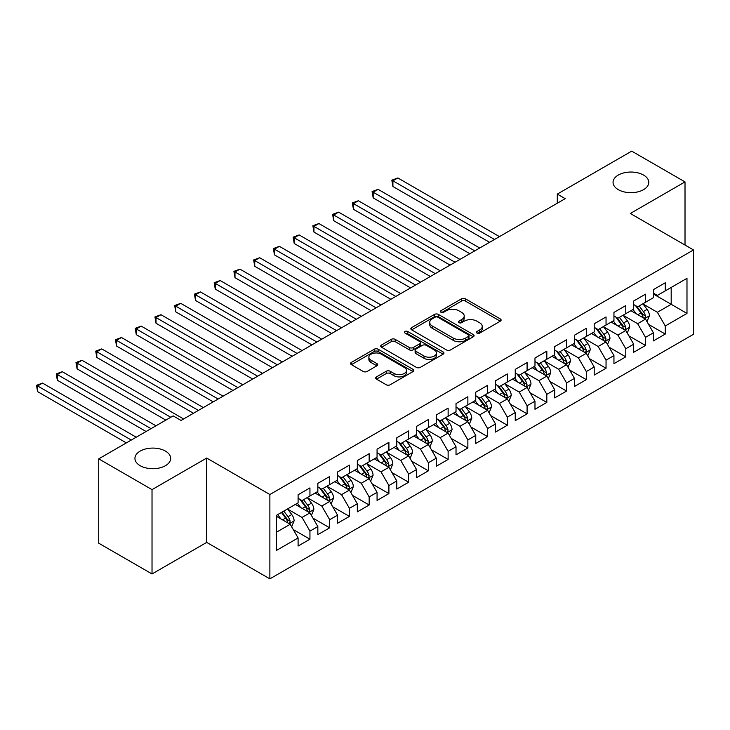 <?xml version="1.0" encoding="UTF-8"?>
<svg xmlns="http://www.w3.org/2000/svg" width="730" height="730" viewBox="0 0 730 730"><rect width="100%" height="100%" fill="white"/><g stroke="black" fill="none" stroke-linecap="round" stroke-linejoin="round"><path stroke-width="1.09" d="M477 333.062A1.916 1.104 0 0 0 479.72 333.062L500.305 321.182A2.737 1.579 0 0 0 501.108 320.059A2.737 1.579 0 0 0 500.305 318.937L465.43 298.807A2.737 1.579 0 0 0 461.552 298.807L440.966 310.688A1.916 1.104 0 0 0 440.4 311.473A1.916 1.104 0 0 0 440.966 312.257A1.916 1.104 0 0 0 443.676 312.257L446.34 310.715A8.769 5.064 0 0 1 458.741 310.715L461.643 312.394A8.769 5.064 0 0 1 464.216 315.971A8.769 5.064 0 0 1 461.643 319.558L458.988 321.09A1.916 1.104 0 0 0 458.422 321.875A1.916 1.104 0 0 0 458.988 322.66A1.916 1.104 0 0 0 461.698 322.66L464.362 321.118A8.769 5.064 0 0 1 476.763 321.118L479.665 322.797A8.769 5.064 0 0 1 482.238 326.383A8.769 5.064 0 0 1 479.665 329.96L477 331.502A1.916 1.104 0 0 0 476.444 332.278A1.916 1.104 0 0 0 477 333.062L477 331.502M165.445 451.103A17.867 10.311 0 0 0 145.973 448.868A17.867 10.311 0 0 0 134.94 458.394A17.867 10.311 0 0 0 140.178 465.694A17.867 10.311 0 0 0 159.651 467.93A17.867 10.311 0 0 0 170.674 458.394A17.867 10.311 0 0 0 165.445 451.103M643.559 175.072A17.867 10.311 0 0 0 624.086 172.828A17.867 10.311 0 0 0 613.054 182.363A17.867 10.311 0 0 0 618.292 189.654A17.867 10.311 0 0 0 637.764 191.89A17.867 10.311 0 0 0 648.788 182.363A17.867 10.311 0 0 0 643.559 175.072M376.488 376.89A2.737 1.579 0 0 0 375.685 378.003A2.737 1.579 0 0 0 376.488 379.125L386.27 384.774A2.737 1.579 0 0 0 390.149 384.774L413.016 371.579A2.737 1.579 0 0 0 413.819 370.457A2.737 1.579 0 0 0 413.016 369.334L378.131 349.205A2.737 1.579 0 0 0 374.262 349.205L351.395 362.399A2.737 1.579 0 0 0 350.592 363.522A2.737 1.579 0 0 0 351.395 364.635L363.212 371.46A2.737 1.579 0 0 0 367.09 371.46L376.872 365.812A2.737 1.579 0 0 0 377.675 364.699A2.737 1.579 0 0 0 376.872 363.577L371.013 360.191A7.327 4.234 0 0 1 368.869 357.198A7.327 4.234 0 0 1 373.395 353.293A7.327 4.234 0 0 1 381.379 354.205L404.338 367.464A7.327 4.234 0 0 1 406.491 370.457A7.327 4.234 0 0 1 401.965 374.362A7.327 4.234 0 0 1 393.972 373.45L390.149 371.241A2.737 1.579 0 0 0 386.27 371.241L376.488 376.89L376.488 379.125M152.022 489.629L152.022 573.962L206.7 542.399L206.7 458.057L152.022 489.629L98.723 458.851L173.147 415.89L181.04 420.443L565.184 198.66L557.291 194.098L557.291 203.223M206.7 458.057L269.872 494.529L693.5 249.943L693.5 334.285L269.872 578.863L269.872 494.529M685.014 245.043L685.014 181.907L630.328 213.479L693.5 249.943M685.014 181.907L631.715 151.137L557.291 194.098M446.532 349.98A2.737 1.579 0 0 0 450.41 349.98L473.277 336.785A2.737 1.579 0 0 0 474.08 335.663A2.737 1.579 0 0 0 473.277 334.55L438.392 314.411A2.737 1.579 0 0 0 434.523 314.411L411.656 327.606A2.737 1.579 0 0 0 410.853 328.728A2.737 1.579 0 0 0 411.656 329.851L446.532 349.98M405.734 333.482A1.916 1.104 0 0 1 407.687 333.747L407.687 331.466L443.147 351.942A2.737 1.579 0 0 1 443.95 353.065A2.737 1.579 0 0 1 443.147 354.178L420.279 367.382A2.737 1.579 0 0 1 416.401 367.382L381.525 347.243L381.525 345.007A2.737 1.579 0 0 0 380.722 346.12A2.737 1.579 0 0 0 381.525 347.243M381.525 345.007L391.307 339.359A2.737 1.579 0 0 1 395.185 339.359L409.329 347.526A2.737 1.579 0 0 0 413.207 347.526L419.695 343.775A2.737 1.579 0 0 0 420.498 342.653A2.737 1.579 0 0 0 419.695 341.54L404.967 333.035A1.916 1.104 0 0 1 404.411 332.25A1.916 1.104 0 0 1 405.597 331.228A1.916 1.104 0 0 1 407.687 331.466M653.423 294.053L671.189 304.31L671.189 287.447L686.985 278.322L665.267 290.859L665.267 282.775L653.423 289.609L653.423 297.703L645.53 302.257L645.53 294.163L633.686 301.006L633.686 309.1L625.792 313.654L625.792 305.56L613.948 312.404L613.948 320.497L606.046 325.051L606.046 316.957L594.202 323.801L594.202 331.894L586.309 336.448L586.309 328.354L574.464 335.198L574.464 343.292L566.571 347.845L566.571 339.751L554.727 346.595L554.727 354.689L546.825 359.242L546.825 351.148L534.981 357.992L534.981 366.086L527.087 370.639L527.087 362.545L515.243 369.389L515.243 377.483L507.35 382.036L507.35 373.942L495.506 380.786L495.506 388.88L487.603 393.434L487.603 385.34L475.759 392.183L475.759 400.277L467.866 404.831L467.866 396.737L456.022 403.58L456.022 411.674L448.129 416.228L448.129 408.134L436.284 414.978L436.284 423.071L428.382 427.625L428.382 419.531L416.538 426.375L416.538 434.469L408.645 439.022L408.645 430.928L396.801 437.772L396.801 445.866L388.907 450.419L388.907 442.325L377.063 449.169L377.063 457.263L369.161 461.816L369.161 453.722L357.317 460.566L357.317 468.66L349.424 473.213L349.424 465.12L337.579 471.963L337.579 480.057L329.686 484.611L329.686 476.517L317.842 483.36L317.842 491.445L309.94 496.008L309.94 487.914L298.096 494.758L298.096 502.842L276.387 515.38L276.387 550.484L298.096 537.946L290.202 524.277L276.387 516.292M686.985 278.322L686.985 313.425L665.267 325.963L657.374 312.285L643.066 304.027M648.587 324.43L665.267 334.057L665.267 325.963M665.267 334.057L653.423 340.892L653.423 332.807L645.53 337.36L637.637 323.682L623.32 315.424M628.849 335.827L645.53 345.454L645.53 337.36M645.53 345.454L633.686 352.289L633.686 344.204L625.792 348.757L617.89 335.079L603.582 326.821M609.112 347.224L625.792 356.851L625.792 348.757M625.792 356.851L613.948 363.686L613.948 355.601L606.046 360.155L598.153 346.476L583.845 338.218M589.365 358.622L606.046 368.248L606.046 360.155M606.046 368.248L594.202 375.083L594.202 366.998L586.309 371.552L578.415 357.873L564.098 349.615M569.628 370.019L586.309 379.646L586.309 371.552M586.309 379.646L574.464 386.48L574.464 378.395L566.571 382.949L558.669 369.27L544.361 361.012M549.891 381.416L566.571 391.043L566.571 382.949M566.571 391.043L554.727 397.877L554.727 389.793L546.825 394.346L538.932 380.668L524.624 372.409M530.144 392.813L546.825 402.44L546.825 394.346M546.825 402.44L534.981 409.274L534.981 401.19L527.087 405.743L519.194 392.065L504.877 383.807M510.407 404.21L527.087 413.837L527.087 405.743M527.087 413.837L515.243 420.672L515.243 412.587L507.35 417.14L499.448 403.462L485.14 395.204M490.67 415.607L507.35 425.234L507.35 417.14M507.35 425.234L495.506 432.069L495.506 423.984L487.603 428.537L479.71 414.859L465.402 406.601M470.923 427.004L487.603 436.631L487.603 428.537M487.603 436.631L475.759 443.466L475.759 435.381L467.866 439.935L459.973 426.256L445.656 417.998M451.186 438.401L467.866 448.028L467.866 439.935M467.866 448.028L456.022 454.863L456.022 446.778L448.129 451.332L440.226 437.653L425.918 429.395M431.448 449.799L448.129 459.425L448.129 451.332M448.129 459.425L436.284 466.26L436.284 458.175L428.382 462.729L420.489 449.05L406.181 440.792M411.702 461.196L428.382 470.823L428.382 462.729M428.382 470.823L416.538 477.657L416.538 469.563L408.645 474.126L400.752 460.447L386.435 452.189M391.964 472.584L408.645 482.22L408.645 474.126M408.645 482.22L396.801 489.054L396.801 480.961L388.907 485.523L381.005 471.845L366.697 463.587M372.227 483.981L388.907 493.617L388.907 485.523M388.907 493.617L377.063 500.452L377.063 492.358L369.161 496.92L361.268 483.242L346.96 474.984M352.48 495.378L369.161 505.014L369.161 496.92M369.161 505.014L357.317 511.849L357.317 503.755L349.424 508.317L341.53 494.639L327.213 486.381M332.743 506.775L349.424 516.411L349.424 508.317M349.424 516.411L337.579 523.246L337.579 515.152L329.686 519.714L321.784 506.036L307.476 497.778M313.006 518.172L329.686 527.808L329.686 519.714M329.686 527.808L317.842 534.643L317.842 526.549L309.94 531.111L302.047 517.433L287.739 509.175M293.259 529.569L309.94 539.205L309.94 531.111M309.94 539.205L298.096 546.04L298.096 537.946M298.096 498.289L302.047 500.57L309.94 496.008M276.387 532.252L290.202 524.277M317.842 486.892L321.784 489.173L329.686 484.611M302.047 517.433L309.94 512.88L295.34 504.439M317.842 526.549L309.94 512.88M337.579 475.495L341.53 477.776L349.424 473.213M321.784 506.036L329.686 501.483L315.077 493.042M337.579 515.152L329.686 501.483M357.317 464.098L361.268 466.379L369.161 461.816M341.53 494.639L349.424 490.086L334.815 481.645M357.317 503.755L349.424 490.086M377.063 452.7L381.005 454.982L388.907 450.419M361.268 483.242L369.161 478.688L354.561 470.248M377.063 492.358L369.161 478.688M396.801 441.303L400.752 443.584L408.645 439.022M381.005 471.845L388.907 467.291L374.298 458.851M396.801 480.961L388.907 467.291M416.538 429.906L420.489 432.187L428.382 427.625M400.752 460.447L408.645 455.894L394.036 447.454M416.538 469.563L408.645 455.894M436.284 418.509L440.226 420.79L448.129 416.228M420.489 449.05L428.382 444.497L413.782 436.056M436.284 458.175L428.382 444.497M456.022 407.112L459.973 409.393L467.866 404.831M440.226 437.653L448.129 433.1L433.52 424.659M456.022 446.778L448.129 433.1M475.759 395.715L479.71 397.996L487.603 393.434M459.973 426.256L467.866 421.703L453.257 413.262M475.759 435.381L467.866 421.703M495.506 384.318L499.448 386.599L507.35 382.036M479.71 414.859L487.603 410.306L473.003 401.865M495.506 423.984L487.603 410.306M515.243 372.921L519.194 375.202L527.087 370.639M499.448 403.462L507.35 398.909L492.741 390.468M515.243 412.587L507.35 398.909M534.981 361.523L538.932 363.805L546.825 359.242M519.194 392.065L527.087 387.511L512.478 379.071M534.981 401.19L527.087 387.511M554.727 350.126L558.669 352.407L566.571 347.845M538.932 380.668L546.825 376.114L532.225 367.683M554.727 389.793L546.825 376.114M574.464 338.729L578.415 341.01L586.309 336.448M558.669 369.27L566.571 364.717L551.962 356.286M574.464 378.395L566.571 364.717M594.202 327.332L598.153 329.613L606.046 325.051M578.415 357.873L586.309 353.32L571.699 344.888M594.202 366.998L586.309 353.32M613.948 315.935L617.89 318.216L625.792 313.654M598.153 346.476L606.046 341.923L591.446 333.491M613.948 355.601L606.046 341.923M633.686 304.538L637.637 306.819L645.53 302.257M617.89 335.079L625.792 330.526L611.183 322.094M633.686 344.204L625.792 330.526M653.423 293.141L657.374 295.422L665.267 290.859M637.637 323.682L645.53 319.129L630.921 310.697M653.423 332.807L645.53 319.129M98.723 458.851L98.723 543.193L152.022 573.962M206.7 542.399L269.872 578.863M657.374 312.285L671.189 304.31L686.985 313.425M477.767 333.336L479.665 332.241A8.769 5.064 0 0 0 482.238 328.655L482.238 326.383M464.216 315.971L464.216 318.253A8.769 5.064 0 0 1 461.643 321.839L459.754 322.934M500.269 321.2L465.43 301.079A2.737 1.579 0 0 0 461.552 301.079L441.732 312.531M473.241 336.804L438.392 316.692A2.737 1.579 0 0 0 434.523 316.692L411.693 329.869L411.656 327.606M468.432 336.448A1.916 1.104 0 0 0 468.989 335.663A1.916 1.104 0 0 0 468.432 334.878L437.817 317.203A1.916 1.104 0 0 0 435.098 317.203L432.288 318.827A8.769 5.064 0 0 0 429.724 322.404A8.769 5.064 0 0 0 432.288 325.991L453.221 338.072A8.769 5.064 0 0 0 465.621 338.072L468.432 336.448L468.432 338.729A1.916 1.104 0 0 0 468.989 337.944L468.989 335.663M429.724 322.404L429.724 324.686A8.769 5.064 0 0 0 432.288 328.272L432.288 325.991M468.432 338.729L465.621 340.353A8.769 5.064 0 0 1 453.221 340.353L432.288 328.272M381.562 347.261L391.307 341.64L391.307 339.359M420.498 342.653L420.498 344.934A2.737 1.579 0 0 1 419.695 346.057L413.207 349.807A2.737 1.579 0 0 1 409.329 349.807L395.185 341.64A2.737 1.579 0 0 0 391.307 341.64M407.687 333.747L443.11 354.196M424.011 355.994A7.327 4.234 0 0 0 431.996 356.915A7.327 4.234 0 0 0 436.522 353.001A7.327 4.234 0 0 0 434.377 350.008L426.284 345.345A2.737 1.579 0 0 0 422.415 345.345L415.918 349.086A2.737 1.579 0 0 0 415.115 350.208A2.737 1.579 0 0 0 415.918 351.331L424.011 355.994L424.011 358.275A7.327 4.234 0 0 0 431.996 359.196A7.327 4.234 0 0 0 436.522 355.282L436.522 353.001M415.115 350.208L415.115 352.49A2.737 1.579 0 0 0 415.918 353.603L415.918 351.331M424.011 358.275L415.918 353.603M406.491 370.457L406.491 372.738A7.327 4.234 0 0 1 401.965 376.643A7.327 4.234 0 0 1 393.972 375.731L390.149 373.523A2.737 1.579 0 0 0 386.27 373.523L376.525 379.144M368.869 357.198L368.869 359.479A7.327 4.234 0 0 0 371.013 362.472L371.013 360.191M376.835 365.83L371.013 362.472M412.979 371.597L378.131 351.477A2.737 1.579 0 0 0 374.262 351.477L351.431 364.662M646.99 321.656L649.435 315.688A7.4 4.27 -120 0 0 647.081 309.383L642.884 303.79M636.204 313.745L633.01 309.483M631.523 311.044L631.158 310.56M499.448 236.611L397.85 177.956L392.913 180.803L392.913 186.497L489.584 242.314M644.134 318.326L645.284 317.295L645.448 315.999A7.4 4.27 -120 0 0 643.331 311.555L639.133 305.952M636.742 306.299L641.916 313.216A3.769 2.172 60 0 1 642.601 314.356L645.448 315.999M635.438 305.551L640.958 312.915A7.4 4.27 60 0 1 643.075 317.368L643.221 317.796M392.913 186.497L391.827 180.173L494.52 239.458M391.827 180.173L397.85 177.956M627.252 333.053L629.698 327.086A7.4 4.27 -120 0 0 627.335 320.78L623.146 315.187M616.458 325.142L613.273 320.881M611.786 322.441L611.421 321.948M479.71 248.008L378.103 189.353L373.176 192.2L373.176 197.894L469.837 253.712M624.396 329.723L625.546 328.692L625.701 327.396A7.4 4.27 -120 0 0 623.584 322.952L619.396 317.349M616.996 317.696L622.179 324.613A3.769 2.172 60 0 1 622.863 325.753L625.701 327.396M615.7 316.948L621.221 324.312A7.4 4.27 60 0 1 623.338 328.765L623.484 329.193M373.176 197.894L372.09 191.57L474.774 250.855M372.09 191.57L378.103 189.353M607.515 344.451L609.961 338.483A7.4 4.27 -120 0 0 607.597 332.177L603.4 326.584M596.72 336.539L593.536 332.278M592.039 333.838L591.683 333.345M459.973 259.405L358.366 200.75L353.429 203.597L353.429 209.291L450.1 265.109M604.659 341.12L605.8 340.089L605.964 338.793A7.4 4.27 -120 0 0 603.847 334.349L599.649 328.746M597.259 329.093L602.442 336.01A3.769 2.172 60 0 1 603.126 337.151L605.964 338.793M595.954 328.345L601.474 335.709A7.4 4.27 60 0 1 603.591 340.162L603.746 340.591M353.429 209.291L352.344 202.967L455.036 262.252M352.344 202.967L358.366 200.75M587.769 355.848L590.214 349.88A7.4 4.27 -120 0 0 587.86 343.575L583.662 337.981M576.983 347.936L573.789 343.675M572.302 345.235L571.937 344.743M440.226 270.803L338.629 212.147L333.692 214.994L333.692 220.688L430.362 276.506M584.913 352.517L586.062 351.486L586.226 350.19A7.4 4.27 -120 0 0 584.11 345.737L579.912 340.143M577.521 340.49L582.695 347.407A3.769 2.172 60 0 1 583.38 348.548L586.226 350.19M576.216 339.742L581.737 347.106A7.4 4.27 60 0 1 583.854 351.559L584 351.988M333.692 220.688L332.606 214.364L435.299 273.65M332.606 214.364L338.629 212.147M568.031 367.245L570.477 361.277A7.4 4.27 -120 0 0 568.113 354.972L563.925 349.378M557.236 359.333L554.052 355.072M552.564 356.632L552.199 356.14M420.489 282.2L318.882 223.544L313.955 226.391L313.955 232.085L410.616 287.903M565.175 363.914L566.325 362.883L566.48 361.587A7.4 4.27 -120 0 0 564.363 357.134L560.175 351.541M557.775 351.887L562.958 358.804A3.769 2.172 60 0 1 563.642 359.945L566.48 361.587M556.479 351.139L562 358.503A7.4 4.27 60 0 1 564.117 362.956L564.263 363.385M313.955 232.085L312.869 225.762L415.552 285.047M312.869 225.762L318.882 223.544M548.294 378.642L550.739 372.674A7.4 4.27 -120 0 0 548.376 366.369L544.178 360.775M537.499 370.73L534.314 366.469M532.818 368.029L532.462 367.537M400.752 293.597L299.145 234.941L294.208 237.788L294.208 243.482L390.879 299.3M545.438 375.311L546.578 374.28L546.743 372.984A7.4 4.27 -120 0 0 544.626 368.531L540.428 362.938M538.037 363.284L543.22 370.201A3.769 2.172 60 0 1 543.905 371.342L546.743 372.984M536.733 362.536L542.253 369.9A7.4 4.27 60 0 1 544.37 374.353L544.525 374.782M294.208 243.482L293.122 237.159L395.815 296.444M293.122 237.159L299.145 234.941M528.547 390.039L530.993 384.071A7.4 4.27 -120 0 0 528.639 377.766L524.441 372.172M517.762 382.128L514.568 377.866M513.08 379.427L512.716 378.934M381.005 304.994L279.407 246.338L274.471 249.185L274.471 254.879L371.141 310.697M525.691 386.708L526.841 385.677L527.005 384.382A7.4 4.27 -120 0 0 524.888 379.928L520.691 374.335M518.3 374.682L523.474 381.598A3.769 2.172 60 0 1 524.158 382.739L527.005 384.382M516.995 373.933L522.516 381.297A7.4 4.27 60 0 1 524.633 385.75L524.779 386.179M274.471 254.879L273.385 248.556L376.078 307.841M273.385 248.556L279.407 246.338M508.81 401.436L511.255 395.468A7.4 4.27 -120 0 0 508.892 389.163L504.704 383.569M498.015 393.516L494.83 389.263M493.343 390.815L492.978 390.331M361.268 316.391L259.661 257.736L254.734 260.583L254.734 266.277L351.395 322.094M505.954 398.105L507.104 397.074L507.259 395.779A7.4 4.27 -120 0 0 505.142 391.326L500.953 385.732M498.553 386.079L503.736 392.995A3.769 2.172 60 0 1 504.421 394.136L507.259 395.779M497.258 385.33L502.778 392.694A7.4 4.27 60 0 1 504.895 397.147L505.041 397.576M254.734 266.277L253.648 259.953L356.331 319.238M253.648 259.953L259.661 257.736M489.073 412.833L491.518 406.856A7.4 4.27 -120 0 0 489.155 400.56L484.957 394.966M478.278 404.913L475.093 400.66M473.597 402.212L473.241 401.728M341.53 327.788L239.924 269.133L234.987 271.98L234.987 277.674L331.657 333.491M486.216 409.503L487.357 408.471L487.521 407.176A7.4 4.27 -120 0 0 485.404 402.723L481.207 397.129M478.816 397.476L483.999 404.393A3.769 2.172 60 0 1 484.683 405.533L487.521 407.176M477.511 396.728L483.032 404.091A7.4 4.27 60 0 1 485.149 408.545L485.304 408.973M234.987 277.674L233.901 271.35L336.594 330.635M233.901 271.35L239.924 269.133M469.326 424.23L471.772 418.253A7.4 4.27 -120 0 0 469.417 411.957L465.22 406.364M458.54 416.31L455.347 412.058M453.859 413.609L453.494 413.125M321.784 339.185L220.186 280.53L215.25 283.377L215.25 289.071L311.92 344.888M466.47 420.9L467.62 419.869L467.784 418.573A7.4 4.27 -120 0 0 465.667 414.12L461.47 408.526M459.079 408.873L464.253 415.79A3.769 2.172 60 0 1 464.937 416.93L467.784 418.573M457.774 408.125L463.295 415.489A7.4 4.27 60 0 1 465.411 419.942L465.558 420.37M215.25 289.071L214.164 282.747L316.856 342.032M214.164 282.747L220.186 280.53M449.589 435.627L452.034 429.651A7.4 4.27 -120 0 0 449.671 423.354L445.482 417.761M438.794 427.707L435.609 423.455M434.122 425.006L433.757 424.522M302.047 350.582L200.44 291.927L195.512 294.774L195.512 300.468L292.173 356.286M446.733 432.297L447.882 431.257L448.037 429.97A7.4 4.27 -120 0 0 445.921 425.517L441.732 419.923M439.332 420.27L444.515 427.187A3.769 2.172 60 0 1 445.2 428.327L448.037 429.97M438.036 419.522L443.557 426.886A7.4 4.27 60 0 1 445.674 431.339L445.82 431.768M195.512 300.468L194.426 294.144L297.11 353.429M194.426 294.144L200.44 291.927M429.851 447.025L432.297 441.048A7.4 4.27 -120 0 0 429.934 434.751L425.736 429.158M419.056 439.104L415.872 434.852M414.375 436.403L414.019 435.92M282.309 361.98L180.702 303.324L175.766 306.171L175.766 311.865L272.436 367.674M426.995 443.685L428.136 442.654L428.3 441.367A7.4 4.27 -120 0 0 426.183 436.914L421.986 431.32M419.595 431.667L424.778 438.584A3.769 2.172 60 0 1 425.462 439.725L428.3 441.367M418.29 430.919L423.811 438.283A7.4 4.27 60 0 1 425.928 442.736L426.083 443.165M175.766 311.865L174.68 305.541L277.373 364.827M174.68 305.541L180.702 303.324M410.105 458.422L412.55 452.445A7.4 4.27 -120 0 0 410.196 446.149L405.999 440.555M399.319 450.501L396.125 446.249M394.638 447.8L394.273 447.317M262.563 373.377L160.965 314.712L156.028 317.568L156.028 323.262L252.699 379.071M407.249 455.082L408.399 454.051L408.563 452.764A7.4 4.27 -120 0 0 406.446 448.311L402.248 442.718M399.857 443.064L405.031 449.981A3.769 2.172 60 0 1 405.716 451.122L408.563 452.764M398.553 442.316L404.073 449.68A7.4 4.27 60 0 1 406.19 454.133L406.336 454.562M156.028 323.262L154.942 316.939L257.635 376.224M154.942 316.939L160.965 314.712M390.368 469.819L392.813 463.842A7.4 4.27 -120 0 0 390.45 457.546L386.261 451.952M379.573 461.898L376.388 457.646M374.901 459.197L374.536 458.714M242.825 384.774L141.218 326.109L136.291 328.965L136.291 334.659L232.952 390.468M387.511 466.479L388.661 465.448L388.816 464.161A7.4 4.27 -120 0 0 386.699 459.708L382.511 454.115M380.111 454.462L385.294 461.378A3.769 2.172 60 0 1 385.978 462.519L388.816 464.161M378.815 453.713L384.336 461.077A7.4 4.27 60 0 1 386.453 465.53L386.599 465.959M136.291 334.659L135.205 328.336L237.889 387.621M135.205 328.336L141.218 326.109M370.63 481.216L373.076 475.239A7.4 4.27 -120 0 0 370.712 468.943L366.515 463.349M359.835 473.295L356.651 469.043M355.154 470.595L354.798 470.111M223.088 396.171L121.481 337.506L116.544 340.363L116.544 346.057L213.215 401.865M367.774 477.876L368.915 476.845L369.079 475.558A7.4 4.27 -120 0 0 366.962 471.105L362.764 465.512M360.374 465.859L365.557 472.775A3.769 2.172 60 0 1 366.241 473.916L369.079 475.558M359.069 465.11L364.589 472.474A7.4 4.27 60 0 1 366.706 476.927L366.862 477.356M116.544 346.057L115.459 339.733L218.151 399.018M115.459 339.733L121.481 337.506M350.884 492.613L353.329 486.636A7.4 4.27 -120 0 0 350.975 480.34L346.777 474.746M340.098 484.693L336.904 480.44M335.417 481.992L335.052 481.508M203.341 407.568L101.744 348.904L96.807 351.76L96.807 357.454L193.477 413.262M348.027 489.273L349.177 488.242L349.341 486.956A7.4 4.27 -120 0 0 347.224 482.503L343.027 476.909M340.636 477.256L345.81 484.173A3.769 2.172 60 0 1 346.495 485.313L349.341 486.956M339.331 476.508L344.852 483.871A7.4 4.27 60 0 1 346.969 488.324L347.115 488.753M96.807 357.454L95.721 351.13L198.414 410.415M95.721 351.13L101.744 348.904M331.146 504.01L333.592 498.033A7.4 4.27 -120 0 0 331.228 491.737L327.04 486.143M320.351 496.09L317.167 491.837M315.679 493.389L315.314 492.905M183.604 418.965L81.997 360.301L77.07 363.157L77.07 368.851L165.838 420.106M328.29 500.67L329.44 499.639L329.595 498.353A7.4 4.27 -120 0 0 327.478 493.9L323.29 488.306M320.89 488.653L326.073 495.57A3.769 2.172 60 0 1 326.757 496.71L329.595 498.353M319.594 487.905L325.115 495.268A7.4 4.27 60 0 1 327.232 499.721L327.378 500.15M77.07 368.851L75.984 362.527L170.774 417.259M75.984 362.527L81.997 360.301M311.409 515.407L313.854 509.43A7.4 4.27 -120 0 0 311.491 503.134L307.293 497.541M300.614 507.487L297.429 503.235M295.933 504.786L295.577 504.302M155.964 425.8L62.26 371.698L57.323 374.554L57.323 380.248L146.1 431.503M308.553 512.068L309.693 511.036L309.858 509.75A7.4 4.27 -120 0 0 307.741 505.297L303.543 499.703M301.152 500.05L306.335 506.967A3.769 2.172 60 0 1 307.02 508.107L309.858 509.75M299.848 499.302L305.368 506.666A7.4 4.27 60 0 1 307.485 511.119L307.64 511.548M57.323 380.248L56.237 373.924L151.037 428.656M56.237 373.924L62.26 371.698M291.662 526.805L294.108 520.828A7.4 4.27 -120 0 0 291.754 514.531L287.556 508.938M280.877 518.884L277.683 514.632M136.227 437.197L42.523 383.095L37.586 385.951L37.586 391.645L126.354 442.9M288.806 523.465L289.956 522.434L290.12 521.147A7.4 4.27 -120 0 0 288.003 516.694L283.806 511.1M281.953 512.168L286.589 518.364A3.769 2.172 60 0 1 287.273 519.505L290.12 521.147M281.433 512.469L285.631 518.063A7.4 4.27 60 0 1 287.748 522.516L287.894 522.945M37.586 391.645L36.5 385.321L131.29 440.053M36.5 385.321L42.523 383.095M479.665 332.241L479.665 329.96M458.988 322.66L458.988 321.09M461.643 321.839L461.643 319.558M440.966 312.257L440.966 310.688M461.552 301.079L461.552 298.807M465.43 301.079L465.43 298.807M500.305 321.182L500.305 318.937M434.523 316.692L434.523 314.411M438.392 316.692L438.392 314.411M473.277 336.785L473.277 334.55M453.221 340.353L453.221 338.072M465.621 340.353L465.621 338.072M395.185 341.64L395.185 339.359M409.329 349.807L409.329 347.526M413.207 349.807L413.207 347.526M419.695 346.057L419.695 343.775M443.147 354.178L443.147 351.942M386.27 373.523L386.27 371.241M390.149 373.523L390.149 371.241M393.972 375.731L393.972 373.45M376.872 365.812L376.872 363.577M351.395 364.635L351.395 362.399M374.262 351.477L374.262 349.205M378.131 351.477L378.131 349.205M413.016 371.579L413.016 369.334M644.599 318.59L649.39 315.825M643.331 311.555L647.081 309.383M637.865 314.703L640.958 312.915M624.862 329.987L629.652 327.223M623.584 322.952L627.335 320.78M618.127 326.1L621.221 324.312M605.124 341.385L609.906 338.62M603.847 334.349L607.597 332.177M598.39 337.497L601.474 335.709M585.378 352.782L590.168 350.017M584.11 345.737L587.86 343.575M578.644 348.894L581.737 347.106M565.64 364.179L570.431 361.414M564.363 357.134L568.113 354.972M558.906 360.291L562 358.503M545.903 375.576L550.685 372.811M544.626 368.531L548.376 366.369M539.169 371.689L542.253 369.9M526.157 386.973L530.947 384.208M524.888 379.928L528.639 377.766M519.422 383.086L522.516 381.297M506.419 398.37L511.21 395.605M505.142 391.326L508.892 389.163M499.685 394.483L502.778 392.694M486.682 409.767L491.463 407.002M485.404 402.723L489.155 400.56M479.948 405.88L483.032 404.091M466.935 421.164L471.726 418.399M465.667 414.12L469.417 411.957M460.201 417.277L463.295 415.489M447.198 432.562L451.989 429.797M445.921 425.517L449.671 423.354M440.464 428.674L443.557 426.886M427.461 443.959L432.242 441.194M426.183 436.914L429.934 434.751M420.726 440.071L423.811 438.283M407.714 455.356L412.505 452.591M406.446 448.311L410.196 446.149M400.98 451.469L404.073 449.68M387.977 466.753L392.767 463.988M386.699 459.708L390.45 457.546M381.243 462.866L384.336 461.077M368.239 478.15L373.021 475.385M366.962 471.105L370.712 468.943M361.505 474.263L364.589 472.474M348.493 489.547L353.284 486.782M347.224 482.503L350.975 480.34M341.759 485.66L344.852 483.871M328.755 500.944L333.546 498.179M327.478 493.9L331.228 491.737M322.021 497.057L325.115 495.268M309.018 512.341L313.8 509.577M307.741 505.297L311.491 503.134M302.284 508.454L305.368 506.666M289.272 523.739L294.062 520.974M288.003 516.694L291.754 514.531M282.537 519.851L285.631 518.063"/></g></svg>
